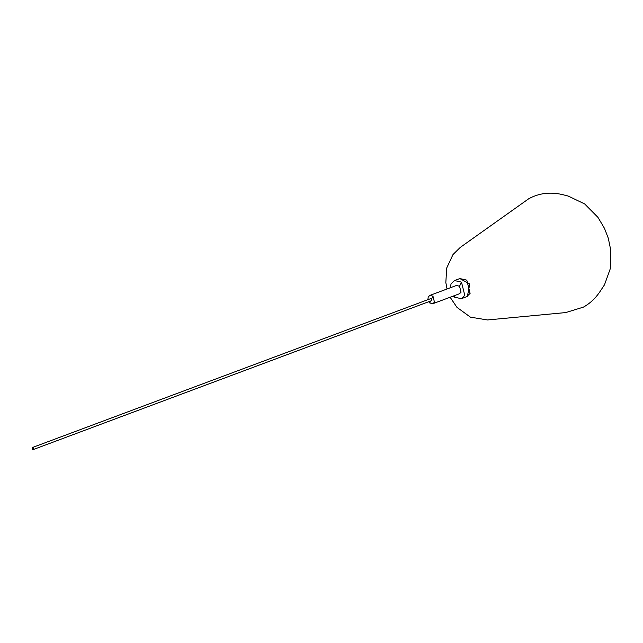 <?xml version="1.0" encoding="UTF-8"?>
<svg xmlns="http://www.w3.org/2000/svg" width="643" height="643" viewBox="0 0 643 643"><rect width="100%" height="100%" fill="white"/><g stroke="black" fill="none" stroke-linecap="round" stroke-linejoin="round"><path stroke-width="0.96" d="M454.529 280.549L459.849 278.564L466.802 280.155L470.097 293.393L466.633 296.72L461.32 298.706L464.785 295.378L461.489 282.14L454.529 280.549L451.065 283.876L450.196 287.815M453.283 296.069L454.36 297.114L461.32 298.706M428.672 301.736L429.725 302.966L432.884 303.689L434.459 302.178L432.964 296.158L429.797 295.434L428.222 296.945L427.9 299.678M429.725 302.966L430.657 300.996M432.884 303.689L459.464 293.755L461.039 292.243L459.544 286.223L456.377 285.5L429.797 295.434M33.332 447.649L33.709 449.152L32.528 449.353L32.15 447.85L33.332 447.649M33.315 449.529L431.517 300.675L431.533 298.794L430.746 298.609L32.544 447.472M467.397 296.367L469.76 284.029L459.841 278.564M459.544 286.223L461.489 282.14M454.36 297.114L455.204 295.346M431.34 299.566L432.964 296.158M447.046 288.988L445.84 282.582L446.684 268.067L452.993 254.548L460.34 247.346L528.715 198.759C539.091 193.085 550.424 191.718 562.729 194.652L568.283 196.083L584.68 203.96L597.998 217.422L604.476 228.345L608.294 238.231L610.85 250.609L610.295 268.678L604.5 284.801L599.332 292.557C594.984 298.794 589.671 303.649 583.386 307.129L565.752 312.57L487.482 319.957L470.443 317.16L456.972 307.378L450.132 297.243"/></g></svg>
